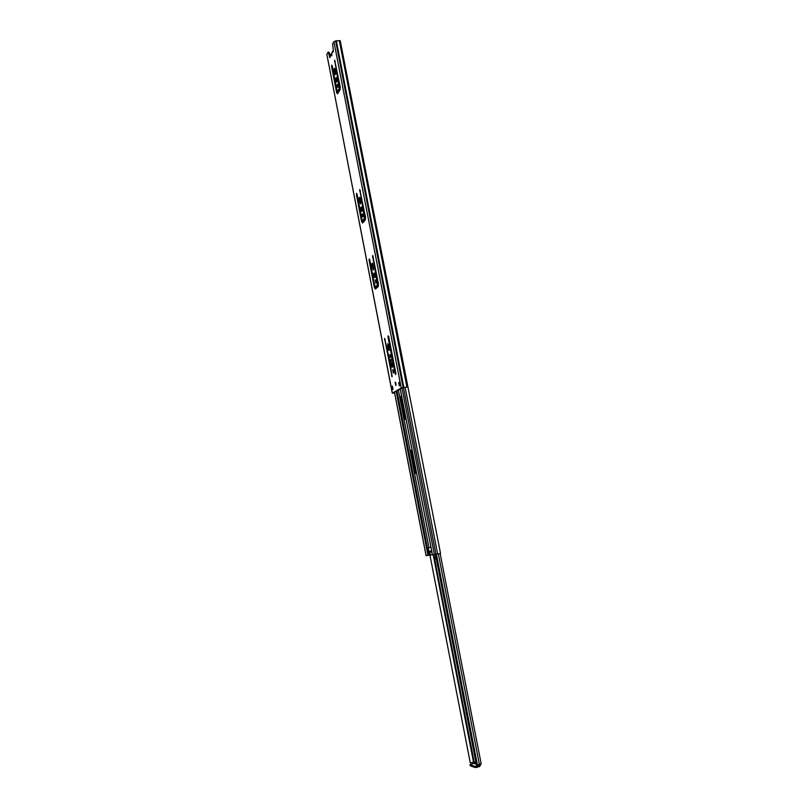 <?xml version="1.0" encoding="UTF-8"?>
<svg xmlns="http://www.w3.org/2000/svg" width="808" height="808" viewBox="0 0 808 808"><rect width="100%" height="100%" fill="white"/><g stroke="black" fill="none" stroke-linecap="round" stroke-linejoin="round"><path stroke-width="1.21" d="M393.344 373.054L392.708 369.791L393.344 373.054M395.748 385.487L395.122 382.214L395.748 385.487M374.821 277.538L374.831 277.528C375.407 275.215 375.114 273.74 373.963 273.094L373.952 273.104C373.377 275.407 373.67 276.881 374.821 277.538M392.234 367.317L392.294 367.266C392.839 365.075 392.526 363.58 391.355 362.782L391.294 362.832C390.739 365.014 391.052 366.509 392.234 367.317M334.623 60.014L339.36 88.254L337.441 91.365L337.027 90.809L332.149 65.65L331.684 65.135L331.603 66.599L336.663 92.708L337.512 93.859L340.027 89.799L340.219 86.921L334.623 60.014M337.946 87.325C338.299 85.567 338.128 84.517 337.421 84.173L337.35 84.264C336.986 86.022 337.158 87.072 337.875 87.405L337.946 87.325M336.896 81.941C337.401 79.497 337.158 78.033 336.168 77.558L336.077 77.689C335.572 80.133 335.815 81.598 336.805 82.062L336.896 81.941M375.912 283.164L375.296 279.962L375.912 283.164M334.249 68.276L334.118 70.528L335.411 74.73L335.613 72.387L334.249 68.276M334.896 68.741L335.643 74.144M390.375 357.762L389.749 354.51L390.375 357.762M359.752 189.456L364.59 218.291L362.529 220.614L362.045 219.968L357.025 194.051L356.54 193.385L356.419 194.789L361.631 221.685L362.61 223.018L365.297 220.008L365.529 217.291L359.752 189.456M387.668 343.784L388.153 349.288L389.022 350.521L388.496 345.046L387.668 343.784M388.234 344.208L389.224 350.016M384.598 338.38L392.072 376.76L389.951 362.267L392.234 360.772L392.779 361.61L395.132 373.71L395.708 374.538L395.819 373.286L388.699 336.613L388.153 335.795L388.022 337.098L392.011 357.631L391.9 358.904L389.628 360.408L384.598 338.38M363.065 216.918C363.469 215.221 363.277 214.16 362.479 213.746L362.459 213.767C362.055 215.463 362.257 216.514 363.055 216.928L363.065 216.918M361.994 211.373C362.55 209.009 362.277 207.535 361.176 206.959L361.146 206.989C360.59 209.363 360.863 210.827 361.964 211.393L361.994 211.373M372.054 263.256L371.872 265.317L373.346 269.902L372.326 263.226M372.65 263.681L373.559 269.387M372.589 255.621L377.498 284.769L375.346 286.699L374.831 285.992L369.731 259.691L369.226 258.964L369.104 260.307L374.397 287.608L375.427 289.062L378.235 286.567L378.477 283.951L372.781 255.611M359.267 197.303L359.106 199.424L360.509 203.879L360.701 201.727L359.267 197.303M359.873 197.738L360.732 203.343M393.274 370.216L393.597 372.518M395.678 382.639L396.011 384.941M374.579 273.316L375.013 277.225M391.92 363.014L392.476 366.963M337.189 91.274L337.734 93.526M340.309 87.607L338.067 91.334M338.138 85.547L338.108 86.82M336.784 77.861L336.997 81.729M375.882 280.396L376.134 282.649M390.315 354.934L390.628 357.227M362.216 220.473L362.843 222.745M365.57 217.524L363.135 220.544M389.274 360.166L389.789 362.832M392.88 358.176L390.325 360.317M363.065 214.201L363.267 216.403M361.802 207.191L362.146 211.09M375.013 286.517L375.7 288.82M378.477 284.002L375.983 286.628M426.099 555.662L394.466 392.244L394.567 392.9L392.951 393.092L402.293 387.82L407.777 386.891L401.253 388.062L392.345 393.102L394.617 393.062M328.371 52.035L329.482 52.773L330.068 55.762M392.486 386.325L391.375 386.618L392.052 390.143L393.041 389.183L392.314 386.072L391.375 386.618M399.788 382.063L400.091 385.527M377.498 284.769L378.306 284.679L377.498 284.769M398.697 382.739L399.445 385.901L400.425 385.335L399.728 381.74L398.697 382.739L399.526 382.618M333.371 50.409L332.795 51.217L333.209 51.793L333.34 50.237L332.613 43.935L333.896 41.622L336.33 40.794L403.838 387.456M333.391 51.197L331.745 53.086L331.815 55.732L331.088 54.257L329.927 57.631L328.139 52.035L326.846 54.358L392.345 393.102M329.896 54.904L330.735 54.823M331.714 53.469L330.058 56.095M336.33 40.794L340.219 40.754L407.777 386.891M331.745 53.086L332.785 51.177M392.274 393.153L326.846 54.358M334.886 68.771L335.684 72.851M336.704 78.123L337.199 80.669M339.017 90.082L339.219 91.112M359.934 197.889L360.762 202.192M361.762 207.313L362.327 210.242M362.348 209.787L361.873 207.323M339.299 90.981L339.097 89.941M337.209 80.194L336.764 77.901M375.205 287.517L374.397 287.608M378.366 283.406L377.619 283.487M362.439 221.604L361.631 221.685M365.458 216.898L364.711 216.958M337.461 92.678L336.663 92.708M340.198 86.809L339.461 86.84M365.075 218.584L365.337 219.958M377.669 283.477L377.912 284.729M377.962 284.992L378.265 286.537M392.062 357.631L392.294 358.863M392.334 359.045L392.829 361.61M398.354 390.042L428.937 547.673L430.987 547.4M406 418.807L404.808 419.382L404.252 418.483L400.243 397.839L400.344 396.617L401.566 395.95M416.544 473.074L415.312 473.478L414.736 472.508L410.686 451.632L410.777 450.44L412.05 449.935M415.938 473.266L411.504 451.49L412.08 450.106M405.353 419.12L401.061 397.718L401.616 396.233M431.048 547.551L432.452 554.934L440.532 553.45L373.336 210.423M431.977 552.49L431.149 551.086L428.028 551.258L427.452 548.319L429.038 547.662L426.967 548.077M432.048 552.844L430.331 551.258L427.21 551.43L426.927 548.097M394.506 392.213L426.149 555.662L432.421 554.773M429.654 551.339L430.361 555.005M401.212 396.455L401.657 398.748M428.058 551.652L430.098 551.238M430.331 551.258L431.149 551.086M481.083 763.772L479.427 764.55L438.37 553.935M435.472 554.53L476.478 765.166L479.427 764.55M435.916 556.773L435.421 556.884L436.33 558.894M429.24 551.41L470.286 762.934L474.165 761.964L476.053 762.994M436.078 566.761L474.165 761.964M402.091 398.687L401.273 398.819M402.657 405.969L403.485 405.848M477.457 765.115L436.401 554.328M433.876 554.783L436.269 567.105M476.296 764.237L473.882 763.368L470.004 764.55L470.266 765.661M474.952 766.408L475.932 766.317L476.164 767.489L475.175 767.57L474.952 766.408L470.064 764.62M479.942 764.449L479.397 765.348L475.932 766.317M475.175 767.57L470.286 765.772M476.164 767.489L479.619 766.509L480.972 764.105M473.882 763.368L474.417 762.409M335.28 61.469L334.532 61.499M332.33 66.569L331.603 66.599M334.926 70.498L334.118 70.528M360.388 190.789L359.641 190.85M357.156 194.728L356.419 194.789M388.284 345.662L387.466 345.763M385.214 339.582L384.477 339.673M388.769 336.997L388.022 337.098M372.69 265.226L371.872 265.317M373.225 256.904L372.478 256.984M369.842 260.237L369.104 260.307M359.913 199.354L359.106 199.424M401.253 388.062L333.896 41.622M337.996 91.334L338.259 92.668M335.623 40.855L403.111 387.567M339.299 40.511L406.889 386.941M330.098 57.035L329.512 57.055M329.482 52.773L328.684 52.793M400.081 385.487L399.253 385.608M360.57 202.768L359.762 202.828M376.154 286.608L375.346 286.699M373.357 268.69L372.549 268.771M392.213 375.831L391.496 375.932M393.536 361.509L392.779 361.61M395.859 373.599L395.132 373.71M392.759 357.53L392.011 357.631M390.436 360.297L389.628 360.408M388.961 349.177L388.153 349.288M365.398 218.221L364.59 218.291M362.529 220.614L363.327 220.544L362.539 220.604M335.562 73.801L334.764 73.831M340.168 88.224L339.36 88.254M338.289 91.264L337.481 91.304M427.21 551.43L427.988 555.46M428.099 551.642L428.816 555.308M400.253 388.971L431.129 547.885M401.97 388.002L434.401 554.722M403.485 387.628L435.956 554.429M405.131 387.284L437.633 554.076M428.179 547.955L428.836 551.329M363.085 220.564L363.388 222.139M375.892 286.638L376.225 288.355M390.173 360.338L390.476 361.913M396.173 391.274L426.634 548.481M363.792 220.018L364.065 221.392M374.397 274.69L374.922 277.407M375.407 279.911L376.013 283.022M376.629 286.184L376.922 287.729M389.87 354.47L390.486 357.641M390.931 359.974L391.213 361.439M391.759 364.226L392.334 367.216M392.829 369.761L393.446 372.942M395.243 382.184L395.859 385.376M396.92 390.85L427.392 547.976M426.685 549.238L427.503 549.066M426.967 550.702L427.786 550.531M427.624 551.692L429.644 551.278M410.838 450.409L411.646 450.268M410.686 451.632L411.504 451.49M414.736 472.508L415.554 472.367M400.243 397.839L401.061 397.718M404.252 418.483L405.06 418.352M473.508 762.065L433.229 554.854M479.397 765.348L478.043 764.863M338.249 91.324L337.441 91.365M431.714 551.147L432.452 554.934M400.212 388.991L431.028 547.602M410.777 450.44L411.595 450.309M481.204 763.913L440.148 553.551M435.825 558.944L435.421 556.884M470.014 764.59L470.226 765.701"/></g></svg>
